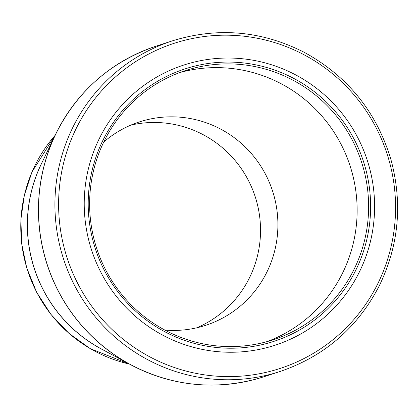 <?xml version="1.0" encoding="UTF-8"?>
<svg xmlns="http://www.w3.org/2000/svg" width="418" height="418" viewBox="0 0 418 418"><rect width="100%" height="100%" fill="white"/><g stroke="black" fill="none" stroke-linecap="round" stroke-linejoin="round"><path stroke-width="0.63" d="M190.394 67.261A143.301 140.986 -108 0 1 366.45 240.987A143.301 140.986 -108 0 1 131.388 307.178A143.301 140.986 -108 0 1 190.394 67.261M189.297 63.374A147.335 144.957 72 0 0 128.629 310.051A147.335 144.957 72 0 0 370.311 241.996A147.335 144.957 72 0 0 189.297 63.374M130.881 125.107A106.971 105.242 -108 0 1 255.215 196.758A106.971 105.242 -108 0 1 196.742 327.806M164.88 330.084A106.971 105.242 72 0 0 205.551 325.371A106.971 105.242 72 0 0 273.215 193.106A106.971 105.242 72 0 0 143.369 120.708A106.971 105.242 72 0 0 139.44 121.899A106.971 105.242 72 0 0 103.763 141.995M267.081 341.616A141.571 139.283 72 0 0 350.101 165.925A141.571 139.283 72 0 0 179.672 72.591M190.571 69.022A141.571 139.283 72 0 0 185.373 70.595A141.571 139.283 72 0 0 96.652 248.276A141.571 139.283 72 0 0 272.865 339.876A141.571 139.283 72 0 0 362.411 164.833A141.571 139.283 72 0 0 190.571 69.022M180.534 41.382A170.978 168.219 72 0 0 65.161 251.495A170.978 168.219 72 0 0 273.644 370.411A170.978 168.219 72 0 0 389.017 160.298A170.978 168.219 72 0 0 180.534 41.382M201.878 384.821A173.815 171.009 -108 0 1 130.51 364.637A173.815 171.009 -108 0 1 55.646 134.241C77.278 91.046 110.765 61.681 156.123 46.147A173.862 171.056 72 0 0 46.147 261.119A173.862 171.056 72 0 0 257.185 378.786A173.862 171.056 72 0 0 263.575 376.853L279.966 371.524A173.862 171.056 -108 0 1 273.576 373.462A173.862 171.056 -108 0 1 62.538 255.795A173.862 171.056 -108 0 1 172.514 40.818C217.804 26.867 261.731 30.713 304.294 52.349C347.635 76.128 376.508 111.846 390.908 159.514C402.774 203.294 398.876 245.439 379.204 285.943C357.411 327.848 324.331 356.376 279.966 371.524M101.527 75.961A173.815 171.009 -108 0 0 55.646 134.241L41.22 164.211A139.309 137.062 72 0 0 101.219 348.873L130.51 364.637C171.082 385.783 213.311 390.496 257.18 378.792L263.575 376.853M104.359 350.561A139.262 137.015 -108 0 1 42.767 160.998M55.129 135.322A139.262 137.015 72 0 0 129.449 364.068M156.123 46.147L172.514 40.818M129.528 364.109L90.309 348.696L69.017 333.423L50.912 314.388L36.643 292.271L26.715 267.87L21.689 243.846L20.9 219.335L24.375 195.107L31.998 171.908L55.166 135.244"/></g></svg>
